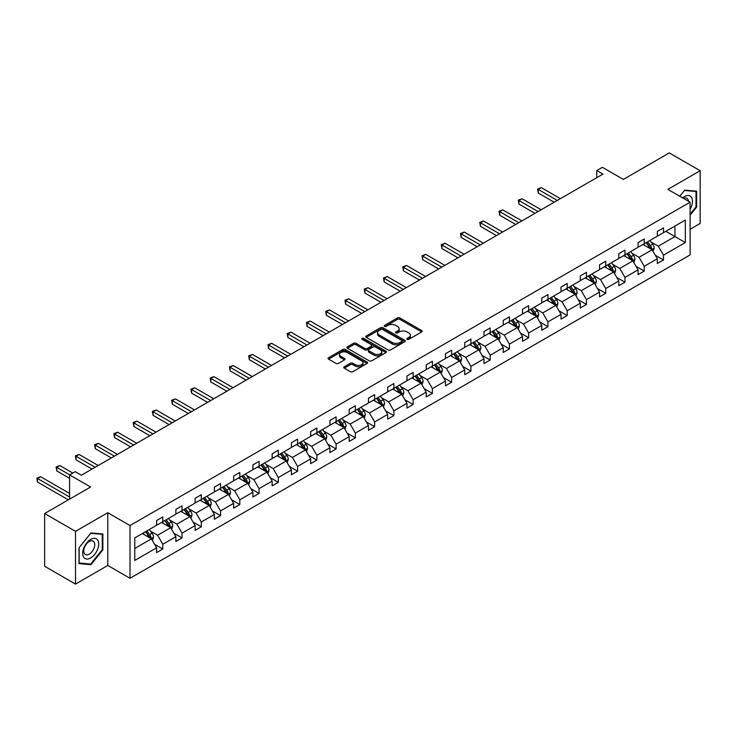 <?xml version="1.0" encoding="UTF-8"?>
<svg xmlns="http://www.w3.org/2000/svg" width="737" height="737" viewBox="0 0 737 737"><rect width="100%" height="100%" fill="white"/><g stroke="black" fill="none" stroke-linecap="round" stroke-linejoin="round"><path stroke-width="1.11" d="M407.128 339.37A1.198 0.691 0 0 0 408.823 339.37L421.693 331.936A1.714 0.986 0 0 0 422.2 331.235A1.714 0.986 0 0 0 421.693 330.535L399.887 317.942A1.714 0.986 0 0 0 397.464 317.942L384.585 325.376A1.198 0.691 0 0 0 384.235 325.865A1.198 0.691 0 0 0 384.585 326.362A1.198 0.691 0 0 0 386.28 326.362L387.948 325.395A5.481 3.169 0 0 1 395.705 325.395L397.519 326.445A5.481 3.169 0 0 1 399.132 328.684A5.481 3.169 0 0 1 397.519 330.922L395.852 331.89A1.198 0.691 0 0 0 395.502 332.378A1.198 0.691 0 0 0 395.852 332.866A1.198 0.691 0 0 0 397.547 332.866L399.214 331.899A5.481 3.169 0 0 1 406.971 331.899L408.786 332.949A5.481 3.169 0 0 1 410.398 335.188A5.481 3.169 0 0 1 408.786 337.426L407.128 338.394A1.198 0.691 0 0 0 406.769 338.882A1.198 0.691 0 0 0 407.128 339.37L407.128 338.394M690.09 229.271L700.15 223.468L700.15 170.726L669.288 152.909L623.364 179.413L602.378 167.299L596.767 170.542L596.767 177.672M75.515 584.091L107.795 565.454L107.795 512.712L75.515 531.349L75.515 584.091L44.653 566.274L44.653 513.532L90.577 487.019L69.591 474.904L69.591 499.142M75.515 531.349L44.653 513.532M344.271 366.777A1.714 0.986 0 0 0 343.764 367.477A1.714 0.986 0 0 0 344.271 368.178L350.388 371.706A1.714 0.986 0 0 0 352.811 371.706L367.109 363.452A1.714 0.986 0 0 0 367.606 362.751A1.714 0.986 0 0 0 367.109 362.051L345.294 349.458A1.714 0.986 0 0 0 342.871 349.458L328.573 357.721A1.714 0.986 0 0 0 328.076 358.412A1.714 0.986 0 0 0 328.573 359.112L335.971 363.387A1.714 0.986 0 0 0 338.394 363.387L344.511 359.849A1.714 0.986 0 0 0 345.008 359.149A1.714 0.986 0 0 0 344.511 358.449L340.844 356.34A4.588 2.644 0 0 1 339.499 354.46A4.588 2.644 0 0 1 342.327 352.019A4.588 2.644 0 0 1 347.33 352.59L361.683 360.881A4.588 2.644 0 0 1 363.028 362.751A4.588 2.644 0 0 1 360.2 365.202A4.588 2.644 0 0 1 355.206 364.622L352.811 363.24A1.714 0.986 0 0 0 350.388 363.24L344.271 366.777L344.271 368.178L350.388 364.668L350.388 363.24M69.591 474.904L75.202 471.662L81.374 475.227L602.94 174.107L596.767 170.542M107.795 512.712L130.016 525.545L690.09 202.187L690.09 254.928L130.016 578.287L130.016 525.545M700.15 170.726L667.869 189.363L690.09 202.187M388.067 349.955A1.714 0.986 0 0 0 390.49 349.955L404.788 341.701A1.714 0.986 0 0 0 405.295 341.001A1.714 0.986 0 0 0 404.788 340.301L382.982 327.707A1.714 0.986 0 0 0 380.559 327.707L366.261 335.961A1.714 0.986 0 0 0 365.755 336.662A1.714 0.986 0 0 0 366.261 337.362L388.067 349.955M362.558 339.628A1.198 0.691 0 0 1 363.774 339.803L363.774 338.375L385.948 351.171A1.714 0.986 0 0 1 386.455 351.871A1.714 0.986 0 0 1 385.948 352.572L371.651 360.826A1.714 0.986 0 0 1 369.228 360.826L347.413 348.242L347.413 346.841A1.714 0.986 0 0 0 346.915 347.542A1.714 0.986 0 0 0 347.413 348.242M347.413 346.841L353.539 343.304A1.714 0.986 0 0 1 355.962 343.304L364.806 348.417A1.714 0.986 0 0 0 367.229 348.417L371.291 346.068A1.714 0.986 0 0 0 371.789 345.367A1.714 0.986 0 0 0 371.291 344.667L362.079 339.352A1.198 0.691 0 0 1 361.729 338.863A1.198 0.691 0 0 1 362.466 338.228A1.198 0.691 0 0 1 363.774 338.375M134.77 537.909L156.622 525.297L156.622 520.525L162.794 516.959L162.794 521.732L175.876 514.177L175.876 509.405L182.048 505.84L182.048 510.612L195.13 503.058L195.13 498.286L201.302 494.72L201.302 499.493L214.393 491.938L214.393 487.166L220.566 483.601L220.566 488.373L233.647 480.819L233.647 476.047L239.82 472.481L239.82 477.263L252.902 469.709L252.902 464.927L259.074 461.362L259.074 466.143L272.165 458.589L272.165 453.808L278.337 450.252L278.337 455.024L291.419 447.47L291.419 442.688L297.591 439.132L297.591 443.904L310.682 436.35L310.682 431.578L316.855 428.013L316.855 432.785L329.936 425.231L329.936 420.458L336.109 416.893L336.109 421.665L349.191 414.111L349.191 409.339L355.363 405.774L355.363 410.546L368.454 402.992L368.454 398.22L374.626 394.654L374.626 399.436L387.708 391.872L387.708 387.1L393.88 383.535L393.88 388.316L406.962 380.762L406.962 375.981L413.135 372.415L413.135 377.197L426.226 369.642L426.226 364.861L432.398 361.305L432.398 366.077L445.48 358.523L445.48 353.751L451.652 350.186L451.652 354.958L464.743 347.403L464.743 342.631L470.915 339.066L470.915 343.838L483.997 336.284L483.997 331.512L490.169 327.947L490.169 332.719L503.251 325.164L503.251 320.392L509.424 316.827L509.424 321.599L522.515 314.045L522.515 309.273L528.687 305.708L528.687 310.489L541.769 302.935L541.769 298.153L547.941 294.588L547.941 299.369L561.023 291.815L561.023 287.034L567.195 283.478L567.195 288.25L580.286 280.696L580.286 275.914L586.459 272.358L586.459 277.13L599.54 269.576L599.54 264.804L605.713 261.239L605.713 266.011L618.804 258.457L618.804 253.685L624.967 250.119L624.967 254.891L638.058 247.337L638.058 242.565L644.23 239L644.23 243.772L657.312 236.218L657.312 231.446L663.484 227.88L663.484 232.662L685.336 220.041L685.336 242.565L663.484 255.177L663.484 259.958L657.312 263.514L657.312 258.742L644.23 266.297L644.23 271.069L638.058 274.634L638.058 269.862L624.967 277.416L624.967 282.188L618.804 285.753L618.804 280.981L605.713 288.536L605.713 293.308L599.54 296.873L599.54 292.101L586.459 299.655L586.459 304.427L580.286 307.992L580.286 303.22L567.195 310.774L567.195 315.547L561.023 319.112L561.023 314.33L547.941 321.885L547.941 326.666L541.769 330.231L541.769 325.45L528.687 333.004L528.687 337.786L522.515 341.342L522.515 336.569L509.424 344.124L509.424 348.905L503.251 352.461L503.251 347.689L490.169 355.243L490.169 360.015L483.997 363.581L483.997 358.808L470.915 366.363L470.915 371.135L464.743 374.7L464.743 369.928L451.652 377.482L451.652 382.254L445.48 385.82L445.48 381.047L432.398 388.602L432.398 393.374L426.226 396.939L426.226 392.158L413.135 399.721L413.135 404.493L406.962 408.058L406.962 403.277L393.88 410.831L393.88 415.613L387.708 419.178L387.708 414.397L374.626 421.951L374.626 426.732L368.454 430.288L368.454 425.516L355.363 433.07L355.363 437.842L349.191 441.408L349.191 436.636L336.109 444.19L336.109 448.962L329.936 452.527L329.936 447.755L316.855 455.309L316.855 460.081L310.682 463.647L310.682 458.875L297.591 466.429L297.591 471.201L291.419 474.766L291.419 469.994L278.337 477.548L278.337 482.32L272.165 485.886L272.165 481.104L259.074 488.659L259.074 493.44L252.902 497.005L252.902 492.224L239.82 499.778L239.82 504.559L233.647 508.115L233.647 503.343L220.566 510.898L220.566 515.679L214.393 519.235L214.393 514.463L201.302 522.017L201.302 526.789L195.13 530.354L195.13 525.582L182.048 533.137L182.048 537.909L175.876 541.474L175.876 536.702L162.794 544.256L162.794 549.028L156.622 552.593L156.622 547.821L134.77 560.433L134.77 537.909M161.55 522.441L170.689 527.72L157.607 535.274L150.459 531.147M157.607 535.274L162.794 544.256M170.689 527.72L175.876 536.702M156.622 524.154L157.607 524.726L162.794 521.732M180.814 511.331L189.943 516.6L176.862 524.154L169.722 520.027M176.862 524.154L182.048 533.137M189.943 516.6L195.13 525.582M175.876 513.035L176.862 513.606L182.048 510.612M200.068 500.211L209.207 505.481L196.116 513.035L188.976 508.908M196.116 513.035L201.302 522.017M209.207 505.481L214.393 514.463M195.13 501.915L196.116 502.487L201.302 499.493M219.331 489.092L228.461 494.361L215.379 501.915L208.23 497.797M215.379 501.915L220.566 510.898M228.461 494.361L233.647 503.343M214.393 490.805L215.379 491.367L220.566 488.373M238.585 477.972L247.724 483.242L234.633 490.805L227.493 486.678M234.633 490.805L239.82 499.778M247.724 483.242L252.902 492.224M233.647 479.686L234.633 480.257L239.82 477.263M257.839 466.853L266.978 472.131L253.897 479.686L246.748 475.558M253.897 479.686L259.074 488.659M266.978 472.131L272.165 481.104M252.902 468.566L253.897 469.137L259.074 466.143M277.103 455.733L286.232 461.012L273.151 468.566L266.002 464.439M273.151 468.566L278.337 477.548M286.232 461.012L291.419 469.994M272.165 457.447L273.151 458.018L278.337 455.024M296.357 444.614L305.496 449.892L292.405 457.447L285.265 453.319M292.405 457.447L297.591 466.429M305.496 449.892L310.682 458.875M291.419 446.327L292.405 446.898L297.591 443.904M315.611 433.503L324.75 438.773L311.668 446.327L304.519 442.2M311.668 446.327L316.855 455.309M324.75 438.773L329.936 447.755M310.682 435.208L311.668 435.779L316.855 432.785M334.874 422.384L344.004 427.653L330.922 435.208L323.783 431.081M330.922 435.208L336.109 444.19M344.004 427.653L349.191 436.636M329.936 424.088L330.922 424.659L336.109 421.665M354.128 411.264L363.267 416.534L350.176 424.088L343.037 419.97M350.176 424.088L355.363 433.07M363.267 416.534L368.454 425.516M349.191 412.969L350.176 413.54L355.363 410.546M373.392 400.145L382.521 405.414L369.44 412.969L362.291 408.851M369.44 412.969L374.626 421.951M382.521 405.414L387.708 414.397M368.454 401.858L369.44 402.42L374.626 399.436M392.646 389.025L401.785 394.304L388.694 401.858L381.554 397.731M388.694 401.858L393.88 410.831M401.785 394.304L406.962 403.277M387.708 390.739L388.694 391.31L393.88 388.316M411.9 377.906L421.039 383.185L407.957 390.739L400.808 386.612M407.957 390.739L413.135 399.721M421.039 383.185L426.226 392.158M406.962 379.619L407.957 380.191L413.135 377.197M431.163 366.786L440.293 372.065L427.211 379.619L420.062 375.492M427.211 379.619L432.398 388.602M440.293 372.065L445.48 381.047M426.226 368.5L427.211 369.071L432.398 366.077M450.418 355.667L459.556 360.946L446.465 368.5L439.326 364.373M446.465 368.5L451.652 377.482M459.556 360.946L464.743 369.928M445.48 357.381L446.465 357.952L451.652 354.958M469.672 344.557L478.81 349.826L465.729 357.381L458.58 353.253M465.729 357.381L470.915 366.363M478.81 349.826L483.997 358.808M464.743 346.261L465.729 346.832L470.915 343.838M488.935 333.437L498.065 338.707L484.983 346.261L477.843 342.134M484.983 346.261L490.169 355.243M498.065 338.707L503.251 347.689M483.997 335.142L484.983 335.713L490.169 332.719M508.189 322.318L517.328 327.587L504.237 335.142L497.097 331.024M504.237 335.142L509.424 344.124M517.328 327.587L522.515 336.569M503.251 324.031L504.237 324.593L509.424 321.599M527.452 311.198L536.582 316.468L523.5 324.031L516.351 319.904M523.5 324.031L528.687 333.004M536.582 316.468L541.769 325.45M522.515 312.912L523.5 313.483L528.687 310.489M546.707 300.079L555.845 305.358L542.754 312.912L535.615 308.785M542.754 312.912L547.941 321.885M555.845 305.358L561.023 314.33M541.769 301.792L542.754 302.363L547.941 299.369M565.961 288.959L575.1 294.238L562.018 301.792L554.869 297.665M562.018 301.792L567.195 310.774M575.1 294.238L580.286 303.22M561.023 290.673L562.018 291.244L567.195 288.25M585.224 277.84L594.354 283.119L581.272 290.673L574.123 286.546M581.272 290.673L586.459 299.655M594.354 283.119L599.54 292.101M580.286 279.553L581.272 280.124L586.459 277.13M604.478 266.73L613.617 271.999L600.526 279.553L593.386 275.426M600.526 279.553L605.713 288.536M613.617 271.999L618.804 280.981M599.54 268.434L600.526 269.005L605.713 266.011M623.732 255.61L632.871 260.88L619.789 268.434L612.64 264.307M619.789 268.434L624.967 277.416M632.871 260.88L638.058 269.862M618.804 257.314L619.789 257.886L624.967 254.891M642.996 244.491L652.125 249.76L639.043 257.314L631.895 253.196M639.043 257.314L644.23 266.297M652.125 249.76L657.312 258.742M638.058 246.195L639.043 246.766L644.23 243.772M665.833 231.307L674.963 236.577L658.298 246.195L651.158 242.077M658.298 246.195L663.484 255.177M685.336 242.565L674.963 236.577L674.963 226.029L685.336 220.041M107.795 565.454L130.016 578.287M657.312 235.085L658.298 235.647L663.484 232.662M134.77 548.457L151.435 538.839L142.296 533.56M151.435 538.839L156.622 547.821M655.276 255.214L663.484 259.958M636.022 266.333L644.23 271.069M616.758 277.453L624.967 282.188M597.504 288.572L605.713 293.308M578.25 299.692L586.459 304.427M558.987 310.802L567.195 315.547M539.733 321.922L547.941 326.666M520.479 333.041L528.687 337.786M501.215 344.161L509.424 348.905M481.961 355.28L490.169 360.015M462.698 366.4L470.915 371.135M443.444 377.519L451.652 382.254M424.19 388.639L432.398 393.374M404.926 399.749L413.135 404.493M385.672 410.868L393.88 415.613M366.418 421.988L374.626 426.732M347.155 433.107L355.363 437.842M327.901 444.227L336.109 448.962M308.637 455.346L316.855 460.081M289.383 466.466L297.591 471.201M270.129 477.576L278.337 482.32M250.866 488.695L259.074 493.44M231.611 499.815L239.82 504.559M212.357 510.934L220.566 515.679M193.094 522.054L201.302 526.789M173.84 533.173L182.048 537.909M154.577 544.293L162.794 549.028M690.09 215.204L696.631 207.069L696.631 191.187L684.719 190.118L679.79 196.245M102.858 549.876L102.858 533.993L90.946 532.934L79.034 547.748L79.034 563.639L90.946 564.699L102.858 549.876L102.24 549.526M407.607 339.536L408.786 338.854A5.481 3.169 0 0 0 410.398 336.616L410.398 335.188M399.132 328.684L399.132 330.112A5.481 3.169 0 0 1 397.519 332.35L396.331 333.032M421.675 331.954L399.887 319.37A1.714 0.986 0 0 0 397.464 319.37L385.064 326.528M404.77 341.71L382.982 329.135A1.714 0.986 0 0 0 380.559 329.135L366.28 337.371M401.766 341.489A1.198 0.691 0 0 0 402.116 341.001A1.198 0.691 0 0 0 401.766 340.503L382.614 329.457A1.198 0.691 0 0 0 380.918 329.457L379.168 330.471A5.481 3.169 0 0 0 377.556 332.709A5.481 3.169 0 0 0 379.168 334.948L392.25 342.502A5.481 3.169 0 0 0 400.007 342.502L401.766 341.489L401.766 342.908A1.198 0.691 0 0 0 402.116 342.419L402.116 341.001M377.556 332.709L377.556 334.128A5.481 3.169 0 0 0 379.168 336.367L379.168 334.948M401.766 342.908L400.007 343.93A5.481 3.169 0 0 1 392.25 343.93L379.168 336.367M347.44 348.251L353.539 344.732L353.539 343.304M371.789 345.367L371.789 346.795A1.714 0.986 0 0 1 371.291 347.495L367.229 349.835A1.714 0.986 0 0 1 364.806 349.835L355.962 344.732A1.714 0.986 0 0 0 353.539 344.732M363.774 339.803L385.93 352.59M373.981 353.714A4.588 2.644 0 0 0 378.984 354.285A4.588 2.644 0 0 0 381.812 351.844A4.588 2.644 0 0 0 380.467 349.964L375.409 347.044A1.714 0.986 0 0 0 372.986 347.044L368.924 349.393A1.714 0.986 0 0 0 368.426 350.093A1.714 0.986 0 0 0 368.924 350.794L373.981 353.714L373.981 355.133A4.588 2.644 0 0 0 378.984 355.713A4.588 2.644 0 0 0 381.812 353.263L381.812 351.844M368.426 350.093L368.426 351.521A1.714 0.986 0 0 0 368.924 352.212L368.924 350.794M373.981 355.133L368.924 352.212M363.028 362.751L363.028 364.179A4.588 2.644 0 0 1 360.2 366.621A4.588 2.644 0 0 1 355.206 366.049L352.811 364.668A1.714 0.986 0 0 0 350.388 364.668M339.499 354.46L339.499 355.888A4.588 2.644 0 0 0 340.844 357.758L340.844 356.34M344.483 359.868L340.844 357.758M367.081 363.47L345.294 350.886A1.714 0.986 0 0 0 342.871 350.886L328.601 359.131M696.014 206.71L696.631 207.069M89.684 563.971L90.946 564.699M653.065 251.391L654.207 248.111A4.625 2.672 -120 0 0 652.724 244.168L649.951 240.474M644.986 245.642L643.779 244.03M560.406 198.658L541.308 187.64L538.222 189.418L538.222 192.983L554.233 202.224M651.444 249.364L651.701 248.305A4.625 2.672 -120 0 0 650.384 245.522L647.611 241.828M646.45 242.491L649.5 246.563A2.358 1.363 60 0 1 649.933 247.282L651.701 248.305M646.128 242.676L648.901 246.379A4.625 2.672 60 0 1 650.052 248.562M538.222 192.983L537.549 189.022L557.319 200.446M537.549 189.022L541.308 187.64M633.811 262.51L634.944 259.231A4.625 2.672 -120 0 0 633.47 255.288L630.697 251.584M625.731 256.752L624.525 255.149M541.151 209.778L522.054 198.75L518.968 200.538L518.968 204.103L534.979 213.343M632.189 260.483L632.447 259.424A4.625 2.672 -120 0 0 631.121 256.642L628.348 252.938M627.196 253.611L630.246 257.683A2.358 1.363 60 0 1 630.669 258.401L632.447 259.424M626.874 253.795L629.647 257.499A4.625 2.672 60 0 1 630.798 259.682M518.968 204.103L518.286 200.142L538.065 211.565M518.286 200.142L522.054 198.75M614.557 273.62L615.69 270.35A4.625 2.672 -120 0 0 614.216 266.407L611.443 262.704M606.468 267.872L605.27 266.269M521.897 220.897L502.8 209.87L499.714 211.657L499.714 215.222L515.725 224.463M612.935 271.603L613.193 270.543A4.625 2.672 -120 0 0 611.867 267.761L609.094 264.058M607.933 264.73L610.982 268.802A2.358 1.363 60 0 1 611.415 269.521L613.193 270.543M607.61 264.915L610.383 268.618A4.625 2.672 60 0 1 611.535 270.801M499.714 215.222L499.032 211.261L518.811 222.675M499.032 211.261L502.8 209.87M690.09 209.234A11.35 6.55 120 0 0 691.426 206.48A11.35 6.55 120 0 0 690.919 196.622A11.35 6.55 120 0 0 682.646 197.894M688.478 201.256A7.766 4.486 120 0 0 686.893 198.29A7.766 4.486 120 0 0 683.531 198.4M679.818 196.263L684.47 190.468L696.014 191.5L696.014 206.894L690.09 214.264M695.249 191.058L696.014 191.5M97.643 549.295A11.35 6.55 120 0 0 94.714 538.332A11.35 6.55 120 0 0 83.751 548.052A11.35 6.55 120 0 0 86.69 559.014A11.35 6.55 120 0 0 97.643 549.295M93.995 548.254A7.766 4.486 120 0 0 93.12 541.105A7.766 4.486 120 0 0 84.479 547.407A7.766 4.486 120 0 0 85.354 554.556A7.766 4.486 120 0 0 93.995 548.254M79.154 563.031L79.154 547.646L90.697 533.284L102.24 534.316L102.24 549.701L90.697 564.063L79.034 562.957M101.476 533.874L102.24 534.316M595.293 284.74L596.426 281.46A4.625 2.672 -120 0 0 594.952 277.527L592.179 273.823M587.214 278.991L586.007 277.388M502.634 232.017L483.536 220.989L480.45 222.777L480.45 226.333L496.462 235.582M593.672 282.722L593.93 281.663A4.625 2.672 -120 0 0 592.612 278.881L589.84 275.177M588.679 275.85L591.728 279.922A2.358 1.363 60 0 1 592.152 280.631L593.93 281.663M588.356 276.034L591.129 279.738A4.625 2.672 60 0 1 592.281 281.921M480.45 226.333L479.778 222.381L499.548 233.795M479.778 222.381L483.536 220.989M576.039 295.859L577.172 292.58A4.625 2.672 -120 0 0 575.698 288.646L572.925 284.943M567.951 290.111L566.753 288.508M483.38 243.136L464.282 232.109L461.196 233.887L461.196 237.452L477.207 246.702M574.418 293.842L574.676 292.782A4.625 2.672 -120 0 0 573.349 290L570.576 286.297M569.425 286.969L572.474 291.041A2.358 1.363 60 0 1 572.898 291.751L574.676 292.782M569.102 287.154L571.866 290.848A4.625 2.672 60 0 1 573.027 293.04M461.196 237.452L460.514 233.5L480.294 244.914M460.514 233.5L464.282 232.109M556.776 306.979L557.918 303.699A4.625 2.672 -120 0 0 556.435 299.756L553.671 296.062M548.697 301.23L547.499 299.627M464.117 254.256L445.028 243.228L441.942 245.006L441.942 248.572L457.944 257.812M555.154 304.961L555.422 303.902A4.625 2.672 -120 0 0 554.095 301.111L551.322 297.416M550.161 298.089L553.211 302.152A2.358 1.363 60 0 1 553.644 302.87L555.422 303.902M549.839 298.273L552.612 301.967A4.625 2.672 60 0 1 553.763 304.151M441.942 248.572L441.26 244.62L461.03 256.034M441.26 244.62L445.028 243.228M537.522 318.098L538.655 314.819A4.625 2.672 -120 0 0 537.181 310.876L534.408 307.182M529.442 312.35L528.236 310.747M444.862 265.375L425.765 254.348L422.679 256.126L422.679 259.691L438.69 268.931M535.9 316.081L536.158 315.012A4.625 2.672 -120 0 0 534.832 312.23L532.068 308.536M530.907 309.199L533.957 313.271A2.358 1.363 60 0 1 534.38 313.99L536.158 315.012M530.585 309.393L533.358 313.087A4.625 2.672 60 0 1 534.509 315.27M422.679 259.691L421.997 255.739L441.776 267.153M421.997 255.739L425.765 254.348M518.268 329.218L519.401 325.938A4.625 2.672 -120 0 0 517.927 321.995L515.154 318.301M510.179 323.469L508.981 321.857M425.608 276.486L406.511 265.467L403.425 267.245L403.425 270.811L419.436 280.051M516.646 327.2L516.904 326.132A4.625 2.672 -120 0 0 515.578 323.35L512.805 319.655M511.644 320.319L514.693 324.391A2.358 1.363 60 0 1 515.126 325.109L516.904 326.132M511.321 320.503L514.094 324.206A4.625 2.672 60 0 1 515.246 326.39M403.425 270.811L402.743 266.849L422.522 278.273M402.743 266.849L406.511 265.467M499.004 340.337L500.147 337.058A4.625 2.672 -120 0 0 498.663 333.115L495.89 329.411M490.925 334.58L489.718 332.977M406.345 287.605L387.247 276.578L384.161 278.365L384.161 281.93L400.173 291.17M497.383 338.311L497.641 337.251A4.625 2.672 -120 0 0 496.323 334.469L493.55 330.766M492.39 331.438L495.439 335.51A2.358 1.363 60 0 1 495.872 336.229L497.641 337.251M492.067 331.622L494.84 335.326A4.625 2.672 60 0 1 495.992 337.509M384.161 281.93L383.489 277.969L403.259 289.392M383.489 277.969L387.247 276.578M479.75 351.448L480.883 348.177A4.625 2.672 -120 0 0 479.409 344.234L476.636 340.531M471.671 345.699L470.464 344.096M387.091 298.725L367.993 287.697L364.907 289.484L364.907 293.05L380.918 302.29M478.129 349.43L478.387 348.371A4.625 2.672 -120 0 0 477.06 345.589L474.287 341.885M473.136 342.558L476.185 346.63A2.358 1.363 60 0 1 476.609 347.348L478.387 348.371M472.813 342.742L475.586 346.445A4.625 2.672 60 0 1 476.738 348.629M364.907 293.05L364.225 289.088L384.005 300.512M364.225 289.088L367.993 287.697M460.496 362.567L461.629 359.288A4.625 2.672 -120 0 0 460.155 355.354L457.382 351.65M452.407 356.819L451.21 355.216M367.837 309.844L348.739 298.817L345.653 300.604L345.653 304.16L361.664 313.409M458.875 360.55L459.133 359.49A4.625 2.672 -120 0 0 457.806 356.708L455.033 353.005M453.872 353.677L456.922 357.749A2.358 1.363 60 0 1 457.355 358.468L459.133 359.49M453.55 353.861L456.323 357.565A4.625 2.672 60 0 1 457.474 359.748M345.653 304.16L344.971 300.208L364.751 311.622M344.971 300.208L348.739 298.817M441.233 373.687L442.366 370.407A4.625 2.672 -120 0 0 440.892 366.473L438.119 362.77M433.153 367.938L431.946 366.335M348.573 320.964L329.476 309.936L326.39 311.714L326.39 315.279L342.401 324.529M439.611 371.669L439.869 370.61A4.625 2.672 -120 0 0 438.552 367.827L435.779 364.124M434.618 364.797L437.667 368.868A2.358 1.363 60 0 1 438.091 369.578L439.869 370.61M434.296 364.981L437.069 368.684A4.625 2.672 60 0 1 438.22 370.868M326.39 315.279L325.717 311.327L345.487 322.742M325.717 311.327L329.476 309.936M421.979 384.806L423.112 381.526A4.625 2.672 -120 0 0 421.638 377.593L418.865 373.889M413.89 379.058L412.692 377.455M329.319 332.083L310.222 321.056L307.136 322.834L307.136 326.399L323.147 335.648M420.357 382.789L420.615 381.729A4.625 2.672 -120 0 0 419.289 378.947L416.516 375.244M415.364 375.916L418.413 379.988A2.358 1.363 60 0 1 418.837 380.697L420.615 381.729M415.042 376.1L417.805 379.795A4.625 2.672 60 0 1 418.966 381.987M307.136 326.399L306.454 322.447L326.233 333.861M306.454 322.447L310.222 321.056M402.715 395.926L403.858 392.646A4.625 2.672 -120 0 0 402.374 388.703L399.611 385.009M394.636 390.177L393.438 388.574M310.056 343.202L290.968 332.175L287.881 333.953L287.881 337.518L303.884 346.758M401.094 393.908L401.361 392.839A4.625 2.672 -120 0 0 400.034 390.057L397.261 386.363M396.101 387.026L399.15 391.098A2.358 1.363 60 0 1 399.583 391.817L401.361 392.839M395.778 387.22L398.551 390.914A4.625 2.672 60 0 1 399.703 393.097M287.881 337.518L287.2 333.566L306.97 344.98M287.2 333.566L290.968 332.175M383.461 407.045L384.594 403.765A4.625 2.672 -120 0 0 383.12 399.822L380.347 396.128M375.382 401.297L374.175 399.694M290.802 354.313L271.704 343.295L268.618 345.073L268.618 348.638L284.629 357.878M381.84 405.028L382.098 403.959A4.625 2.672 -120 0 0 380.771 401.177L378.007 397.483M376.847 398.146L379.896 402.218A2.358 1.363 60 0 1 380.32 402.936L382.098 403.959M376.524 398.339L379.297 402.034A4.625 2.672 60 0 1 380.449 404.217M268.618 348.638L267.936 344.686L287.716 356.1M267.936 344.686L271.704 343.295M364.207 418.165L365.34 414.885A4.625 2.672 -120 0 0 363.866 410.942L361.093 407.248M356.118 412.416L354.921 410.804M271.548 365.432L252.45 354.414L249.364 356.192L249.364 359.757L265.375 368.997M362.586 416.138L362.844 415.078A4.625 2.672 -120 0 0 361.517 412.296L358.744 408.602M357.583 409.265L360.642 413.337A2.358 1.363 60 0 1 361.066 414.056L362.844 415.078M357.261 409.45L360.034 413.153A4.625 2.672 60 0 1 361.185 415.336M249.364 359.757L248.682 355.796L268.461 367.219M248.682 355.796L252.45 354.414M344.944 429.284L346.086 426.004A4.625 2.672 -120 0 0 344.603 422.061L341.83 418.358M336.864 423.526L335.657 421.923M252.284 376.552L233.187 365.524L230.101 367.312L230.101 370.877L246.112 380.117M343.322 427.257L343.58 426.198A4.625 2.672 -120 0 0 342.263 423.416L339.49 419.712M338.329 420.385L341.378 424.457A2.358 1.363 60 0 1 341.811 425.175L343.58 426.198M338.007 420.569L340.78 424.272A4.625 2.672 60 0 1 341.931 426.456M230.101 370.877L229.428 366.915L249.198 378.339M229.428 366.915L233.187 365.524M325.69 440.394L326.823 437.124A4.625 2.672 -120 0 0 325.349 433.181L322.576 429.478M317.61 434.646L316.403 433.043M233.03 387.671L213.933 376.644L210.846 378.431L210.846 381.996L226.858 391.236M324.068 438.377L324.326 437.317A4.625 2.672 -120 0 0 322.999 434.535L320.227 430.832M319.075 431.504L322.124 435.576A2.358 1.363 60 0 1 322.548 436.295L324.326 437.317M318.752 431.689L321.525 435.392A4.625 2.672 60 0 1 322.677 437.575M210.846 381.996L210.165 378.035L229.944 389.449M210.165 378.035L213.933 376.644M306.435 451.514L307.569 448.234A4.625 2.672 -120 0 0 306.095 444.3L303.322 440.597M298.347 445.765L297.149 444.162M213.776 398.791L194.679 387.763L191.592 389.551L191.592 393.107L207.604 402.356M304.814 449.496L305.072 448.437A4.625 2.672 -120 0 0 303.745 445.655L300.972 441.951M299.812 442.624L302.861 446.696A2.358 1.363 60 0 1 303.294 447.405L305.072 448.437M299.489 442.808L302.262 446.511A4.625 2.672 60 0 1 303.414 448.695M191.592 393.107L190.911 389.154L210.69 400.569M190.911 389.154L194.679 387.763M287.172 462.633L288.305 459.354A4.625 2.672 -120 0 0 286.831 455.42L284.058 451.717M279.093 456.885L277.886 455.282M194.513 409.91L175.415 398.883L172.329 400.661L172.329 404.226L188.34 413.475M285.551 460.616L285.809 459.556A4.625 2.672 -120 0 0 284.491 456.774L281.718 453.071M280.557 453.743L283.607 457.815A2.358 1.363 60 0 1 284.031 458.525L285.809 459.556M280.235 453.928L283.008 457.622A4.625 2.672 60 0 1 284.16 459.814M172.329 404.226L171.657 400.274L191.427 411.688M171.657 400.274L175.415 398.883M267.918 473.753L269.051 470.473A4.625 2.672 -120 0 0 267.577 466.53L264.804 462.836M259.829 468.004L258.632 466.401M175.259 421.03L156.161 410.002L153.075 411.78L153.075 415.346L169.086 424.586M266.297 471.735L266.554 470.676A4.625 2.672 -120 0 0 265.228 467.884L262.455 464.19M261.303 464.863L264.353 468.925A2.358 1.363 60 0 1 264.776 469.644L266.554 470.676M260.981 465.047L263.745 468.741A4.625 2.672 60 0 1 264.905 470.925M153.075 415.346L152.393 411.393L172.172 422.808M152.393 411.393L156.161 410.002M248.655 484.872L249.797 481.593A4.625 2.672 -120 0 0 248.314 477.65L245.55 473.955M240.575 479.124L239.378 477.521M155.995 432.149L136.907 421.122L133.821 422.9L133.821 426.465L149.823 435.705M247.033 482.855L247.3 481.786A4.625 2.672 -120 0 0 245.974 479.004L243.201 475.31M242.04 475.973L245.089 480.045A2.358 1.363 60 0 1 245.522 480.764L247.3 481.786M241.718 476.166L244.491 479.861A4.625 2.672 60 0 1 245.642 482.044M133.821 426.465L133.139 422.513L152.909 433.927M133.139 422.513L136.907 421.122M229.4 495.992L230.534 492.712A4.625 2.672 -120 0 0 229.06 488.769L226.287 485.075M221.321 490.243L220.114 488.631M136.741 443.259L117.644 432.241L114.557 434.019L114.557 437.585L130.569 446.825M227.779 493.974L228.037 492.906A4.625 2.672 -120 0 0 226.71 490.123L223.947 486.429M222.786 487.093L225.835 491.164A2.358 1.363 60 0 1 226.259 491.883L228.037 492.906M222.463 487.277L225.236 490.98A4.625 2.672 60 0 1 226.388 493.164M114.557 437.585L113.876 433.623L133.655 445.047M113.876 433.623L117.644 432.241M210.146 507.111L211.279 503.832A4.625 2.672 -120 0 0 209.805 499.889L207.033 496.185M202.058 501.353L200.86 499.75M117.487 454.379L98.389 443.352L95.303 445.139L95.303 448.704L111.315 457.944M208.525 505.085L208.783 504.025A4.625 2.672 -120 0 0 207.456 501.243L204.683 497.539M203.523 498.212L206.581 502.284A2.358 1.363 60 0 1 207.005 503.002L208.783 504.025M203.2 498.396L205.973 502.1A4.625 2.672 60 0 1 207.125 504.283M95.303 448.704L94.622 444.743L114.401 456.166M94.622 444.743L98.389 443.352M190.883 518.222L192.025 514.951A4.625 2.672 -120 0 0 190.542 511.008L187.769 507.305M182.804 512.473L181.597 510.87M98.224 465.498L79.126 454.471L76.04 456.258L76.04 459.824L92.051 469.064M189.262 516.204L189.52 515.145A4.625 2.672 -120 0 0 188.202 512.362L185.429 508.659M184.268 509.331L187.318 513.403A2.358 1.363 60 0 1 187.751 514.122L189.52 515.145M183.946 509.516L186.719 513.219A4.625 2.672 60 0 1 187.871 515.403M76.04 459.824L75.367 455.862L95.137 467.286M75.367 455.862L79.126 454.471M171.629 529.341L172.762 526.061A4.625 2.672 -120 0 0 171.288 522.128L168.515 518.424M163.55 523.592L162.343 521.989M72.797 473.053L59.872 465.591L56.786 467.378L56.786 470.934L69.591 478.331M170.007 527.323L170.265 526.264A4.625 2.672 -120 0 0 168.939 523.482L166.166 519.778M165.014 520.451L168.064 524.523A2.358 1.363 60 0 1 168.487 525.241L170.265 526.264M164.692 520.635L167.465 524.339A4.625 2.672 60 0 1 168.616 526.522M56.786 470.934L56.104 466.982L69.711 474.84M56.104 466.982L59.872 465.591M152.375 540.461L153.508 537.181A4.625 2.672 -120 0 0 152.034 533.247L149.261 529.544M144.286 534.712L143.089 533.109M69.591 493.44L40.618 476.71L37.532 478.488L37.532 482.053L68.357 499.852M150.753 538.443L151.011 537.384A4.625 2.672 -120 0 0 149.685 534.601L146.912 530.898M145.751 531.57L148.8 535.642A2.358 1.363 60 0 1 149.233 536.352L151.011 537.384M145.429 531.755L148.201 535.458A4.625 2.672 60 0 1 149.353 537.642M37.532 482.053L36.85 478.101L69.591 497.005M36.85 478.101L40.618 476.71M408.786 338.854L408.786 337.426M395.852 332.866L395.852 331.89M397.519 332.35L397.519 330.922M384.585 326.362L384.585 325.376M397.464 319.37L397.464 317.942M399.887 319.37L399.887 317.942M421.693 331.936L421.693 330.535M366.261 337.362L366.261 335.961M380.559 329.135L380.559 327.707M382.982 329.135L382.982 327.707M404.788 341.701L404.788 340.301M392.25 343.93L392.25 342.502M400.007 343.93L400.007 342.502M355.962 344.732L355.962 343.304M364.806 349.835L364.806 348.417M367.229 349.835L367.229 348.417M371.291 347.495L371.291 346.068M385.948 352.572L385.948 351.171M352.811 364.668L352.811 363.24M355.206 366.049L355.206 364.622M344.511 359.849L344.511 358.449M328.573 359.112L328.573 357.721M342.871 350.886L342.871 349.458M345.294 350.886L345.294 349.458M367.109 363.452L367.109 362.051M651.794 249.567L654.17 248.194M650.384 245.522L652.724 244.168M647.583 247.135L648.901 246.379M632.539 260.686L634.916 259.313M631.121 256.642L633.47 255.288M628.329 258.254L629.647 257.499M613.285 271.806L615.653 270.433M611.867 267.761L614.216 266.407M609.066 269.373L610.383 268.618M594.022 282.925L596.399 281.552M592.612 278.881L594.952 277.527M589.812 280.493L591.129 279.738M574.768 294.045L577.145 292.672M573.349 290L575.698 288.646M570.558 291.612L571.866 290.848M555.505 305.164L557.881 303.791M554.095 301.111L556.435 299.756M551.294 302.732L552.612 301.967M536.25 316.284L538.627 314.911M534.832 312.23L537.181 310.876M532.04 313.851L533.358 313.087M516.996 327.394L519.373 326.03M515.578 323.35L517.927 321.995M512.777 324.971L514.094 324.206M497.733 338.513L500.11 337.141M496.323 334.469L498.663 333.115M493.523 336.081L494.84 335.326M478.479 349.633L480.856 348.26M477.06 345.589L479.409 344.234M474.269 347.201L475.586 346.445M459.225 360.752L461.592 359.38M457.806 356.708L460.155 355.354M455.005 358.32L456.323 357.565M439.961 371.872L442.338 370.499M438.552 367.827L440.892 366.473M435.751 369.44L437.069 368.684M420.707 382.991L423.084 381.619M419.289 378.947L421.638 377.593M416.497 380.559L417.805 379.795M401.444 394.111L403.821 392.738M400.034 390.057L402.374 388.703M397.234 391.679L398.551 390.914M382.19 405.23L384.567 403.858M380.771 401.177L383.12 399.822M377.98 402.798L379.297 402.034M362.936 416.341L365.312 414.968M361.517 412.296L363.866 410.942M358.716 413.908L360.034 413.153M343.672 427.46L346.049 426.087M342.263 423.416L344.603 422.061M339.462 425.028L340.78 424.272M324.418 438.579L326.795 437.207M322.999 434.535L325.349 433.181M320.208 436.147L321.525 435.392M305.164 449.699L307.532 448.326M303.745 445.655L306.095 444.3M300.945 447.267L302.262 446.511M285.901 460.818L288.278 459.446M284.491 456.774L286.831 455.42M281.691 458.386L283.008 457.622M266.647 471.938L269.023 470.565M265.228 467.884L267.577 466.53M262.436 469.506L263.745 468.741M247.383 483.057L249.76 481.685M245.974 479.004L248.314 477.65M243.173 480.625L244.491 479.861M228.129 494.168L230.506 492.804M226.71 490.123L229.06 488.769M223.919 491.736L225.236 490.98M208.875 505.287L211.252 503.915M207.456 501.243L209.805 499.889M204.656 502.855L205.973 502.1M189.612 516.407L191.989 515.034M188.202 512.362L190.542 511.008M185.402 513.975L186.719 513.219M170.358 527.526L172.734 526.154M168.939 523.482L171.288 522.128M166.147 525.094L167.465 524.339M151.103 538.646L153.471 537.273M149.685 534.601L152.034 533.247M146.884 536.214L148.201 535.458"/></g></svg>
